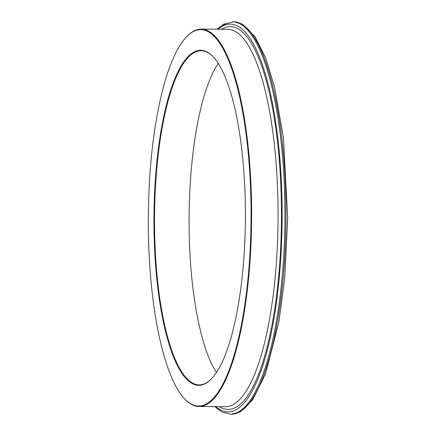 <?xml version="1.0" encoding="UTF-8"?>
<svg xmlns="http://www.w3.org/2000/svg" width="436" height="436" viewBox="0 0 436 436"><rect width="100%" height="100%" fill="white"/><g stroke="black" fill="none" stroke-linecap="round" stroke-linejoin="round"><path stroke-width="0.65" d="M186.199 37.207L186.603 36.777A188.695 51.481 90.3 0 1 193.6 31.158A188.695 51.481 90.3 0 1 201.247 29.114A188.695 51.481 90.3 0 1 251.539 204.092A188.695 51.481 90.3 0 1 206.637 404.466A188.695 51.481 90.3 0 1 198.996 406.505A188.695 51.481 90.3 0 1 184.439 398.673L184.041 398.232A188.243 51.355 -89.7 0 0 206.184 404.014A188.243 51.355 -89.7 0 0 250.635 190.205A188.243 51.355 -89.7 0 0 193.181 31.605A188.243 51.355 -89.7 0 0 186.199 37.207A188.243 51.355 -89.7 0 0 148.327 217.499A188.243 51.355 -89.7 0 0 184.041 398.232M193.895 52.069A167.555 45.715 90.3 0 1 213.602 57.209A167.555 45.715 90.3 0 1 245.392 218.082A167.555 45.715 90.3 0 1 211.683 378.557A167.555 45.715 90.3 0 1 205.47 383.549A167.555 45.715 90.3 0 1 154.328 242.378A167.555 45.715 90.3 0 1 193.895 52.069M216.42 372.458A167.102 45.589 90.3 0 1 189.088 217.744A167.102 45.589 90.3 0 1 218.262 63.367M213.804 57.432A167.102 45.589 -89.7 0 0 201.116 50.712A167.102 45.589 -89.7 0 0 194.347 52.522A167.102 45.589 -89.7 0 0 154.584 229.957A167.102 45.589 -89.7 0 0 199.121 384.906A167.102 45.589 -89.7 0 0 205.89 383.102A167.102 45.589 -89.7 0 0 211.891 378.339M221.548 29.239A191.426 52.227 90.3 0 1 222.6 28.629A191.426 52.227 90.3 0 1 281.024 189.911A191.426 52.227 90.3 0 1 235.822 407.338A191.426 52.227 90.3 0 1 219.297 406.625M215.88 406.603A193.927 52.909 -89.7 0 0 235.909 409.813A193.927 52.909 -89.7 0 0 281.705 189.546A193.927 52.909 -89.7 0 0 222.513 26.155A193.927 52.909 -89.7 0 0 218.131 29.217M198.996 406.505L225.461 406.663A188.695 51.481 -89.7 0 0 233.102 404.624A188.695 51.481 -89.7 0 0 278.005 204.25A188.695 51.481 -89.7 0 0 227.712 29.272L201.247 29.114M232.568 21.8A196.2 53.53 90.3 0 1 284.861 203.732A196.2 53.53 90.3 0 1 238.176 412.075A196.2 53.53 90.3 0 1 230.224 414.195L231.32 414.2A196.2 53.53 -89.7 0 0 239.266 412.08A196.2 53.53 -89.7 0 0 285.956 203.737A196.2 53.53 -89.7 0 0 233.663 21.805L223.614 24.171L216.992 29.212M225.712 23.925A196.2 53.53 -89.7 0 0 221.929 26.482M214.741 406.597L221.608 411.884L230.224 414.195M231.32 414.2L240.274 411.829L252.689 399.817L265.562 373.783L278.86 322.122L284.763 277.912L287.673 217.766L283.427 138.087L274.593 87.124L265.644 57.835L254.967 36.602L242.274 24.116L233.663 21.805"/></g></svg>
